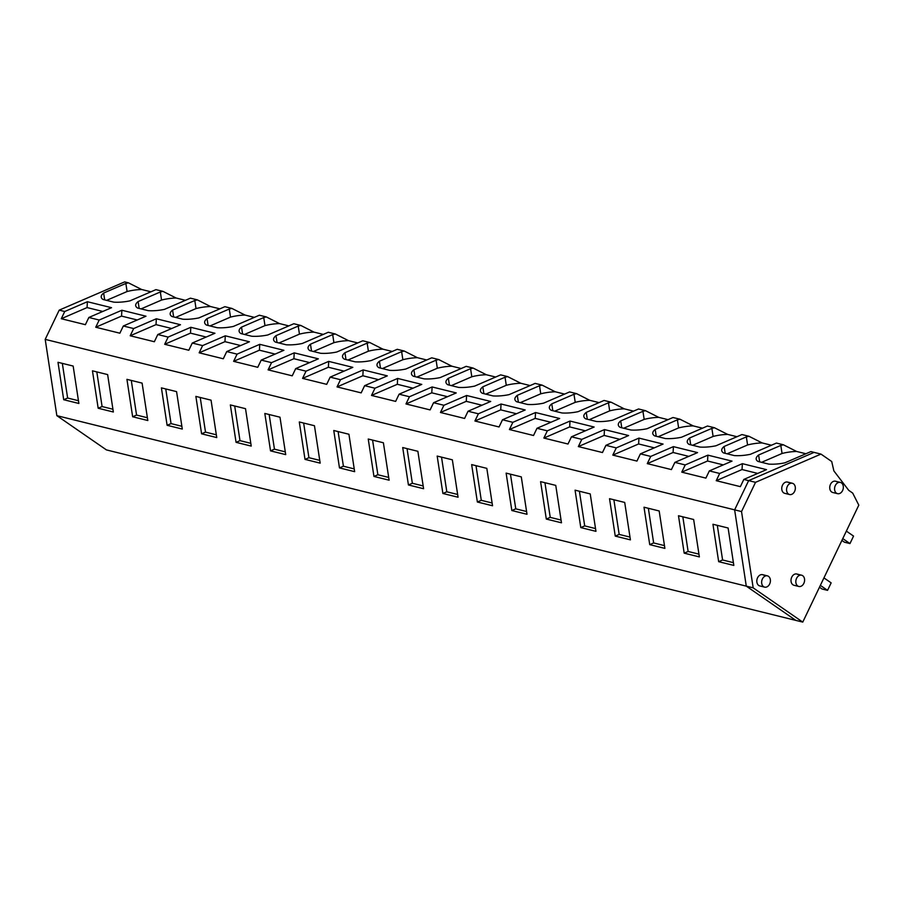 <?xml version="1.0" encoding="UTF-8"?>
<svg xmlns="http://www.w3.org/2000/svg" width="904" height="904" viewBox="0 0 904 904"><rect width="100%" height="100%" fill="white"/><g stroke="black" fill="none" stroke-linecap="round" stroke-linejoin="round"><path stroke-width="1.36" d="M793.429 483.753A5.808 4.294 103.9 0 0 792.356 483.267A5.808 4.294 103.9 0 0 787.022 487.109A5.808 4.294 103.9 0 0 788.503 494.047A5.808 4.294 103.9 0 0 789.565 494.533A5.808 4.294 103.9 0 0 794.899 490.691A5.808 4.294 103.9 0 0 793.429 483.753M796.593 451.469A22.159 7.311 -8.7 0 0 784.649 452.87A22.159 7.311 -8.7 0 0 782.05 453.48L780.819 445.412L758.603 455.006A22.159 7.311 171.3 0 0 756.738 456.961A22.159 7.311 171.3 0 0 756.185 459.085A22.159 7.311 171.3 0 0 758.027 461.447L768.795 464.114A22.159 7.311 171.3 0 0 784.909 462.814L810.899 451.593L814.075 452.384L748.636 480.623L734.636 509.856L748.636 480.623L814.075 452.384L820.968 454.09L831.714 461.515L833.861 470.882L848.732 490.341L852.698 493.087L858.8 505.144L802.763 622.099L795.87 620.404L746.286 586.142L734.636 509.856L741.529 511.562L755.529 482.329L743.811 479.436L766.49 469.639L742.365 463.673L719.686 473.47L709.346 470.905L732.014 461.119L707.889 455.153L685.209 464.938L674.87 462.385L697.549 452.599L673.412 446.632L650.744 456.418L640.394 453.864L663.073 444.067L638.947 438.101L616.268 447.898L605.929 445.333L628.608 435.547L604.471 429.581L581.792 439.367L571.452 436.813L594.131 427.027L570.006 421.061L547.327 430.846L536.987 428.293L559.655 418.495L535.53 412.529L512.851 422.326L502.511 419.761L525.19 409.975L501.053 404.009L478.385 413.795L468.035 411.241L490.714 401.455L466.588 395.489L443.909 405.274L433.57 402.721L456.249 392.924L432.112 386.957L409.433 396.743L399.093 394.189L421.772 384.403L397.647 378.437L374.968 388.223L364.628 385.669L387.307 375.872L363.171 369.906L340.492 379.703L330.152 377.137L352.831 367.352L328.694 361.385L306.027 371.171L295.687 368.617L318.355 358.832L294.229 352.865L271.55 362.651L261.211 360.097L283.89 350.3L259.753 344.334L237.085 354.131L226.734 351.566L249.414 341.78L225.288 335.813L202.609 345.599L192.269 343.045L214.949 333.26L190.812 327.293L168.133 337.079L157.793 334.525L180.472 324.728L156.347 318.762L133.668 328.559L123.328 325.994L145.996 316.208L121.87 310.241L99.191 320.027L88.852 317.473L111.531 307.688L87.394 301.721L64.726 311.507L59.201 310.14L124.639 281.901L128.458 282.839A22.159 7.311 171.3 0 0 125.859 283.449L103.632 293.043L104.683 299.891M780.819 445.412A22.159 7.311 171.3 0 1 783.418 444.802L776.434 443.073L750.444 454.294A22.159 7.311 171.3 0 1 734.319 455.582L723.562 452.927A22.159 7.311 171.3 0 1 721.72 450.565A22.159 7.311 171.3 0 1 722.262 448.429A22.159 7.311 171.3 0 1 724.127 446.474L746.342 436.892A22.159 7.311 171.3 0 1 748.953 436.282L741.958 434.553L715.968 445.774A22.159 7.311 171.3 0 1 699.843 447.062L689.085 444.406A22.159 7.311 171.3 0 1 687.243 442.045A22.159 7.311 171.3 0 1 687.797 439.909A22.159 7.311 171.3 0 1 689.662 437.954L711.877 428.36A22.159 7.311 171.3 0 1 714.476 427.75L707.482 426.021L681.492 437.242A22.159 7.311 171.3 0 1 665.378 438.542L654.62 435.875A22.159 7.311 171.3 0 1 652.767 433.513A22.159 7.311 171.3 0 1 653.321 431.389A22.159 7.311 171.3 0 1 655.185 429.434L677.401 419.84A22.159 7.311 171.3 0 1 680 419.23L673.017 417.501L647.027 428.722A22.159 7.311 171.3 0 1 630.902 430.01L620.144 427.355A22.159 7.311 171.3 0 1 618.302 424.993A22.159 7.311 171.3 0 1 618.844 422.857A22.159 7.311 171.3 0 1 620.709 420.902L642.936 411.32A22.159 7.311 171.3 0 1 645.535 410.698L638.54 408.981L612.55 420.19A22.159 7.311 171.3 0 1 596.437 421.49L585.668 418.834A22.159 7.311 171.3 0 1 583.826 416.462A22.159 7.311 171.3 0 1 584.379 414.337A22.159 7.311 171.3 0 1 586.244 412.382L608.46 402.788A22.159 7.311 171.3 0 1 611.059 402.178L604.075 400.449L578.085 411.67A22.159 7.311 171.3 0 1 561.96 412.97L551.203 410.303A22.159 7.311 171.3 0 1 549.361 407.941A22.159 7.311 171.3 0 1 549.903 405.817A22.159 7.311 171.3 0 1 551.768 403.862L573.983 394.268A22.159 7.311 171.3 0 1 576.594 393.658L569.599 391.929L543.609 403.15A22.159 7.311 171.3 0 1 527.484 404.438L516.726 401.783A22.159 7.311 171.3 0 1 514.884 399.421A22.159 7.311 171.3 0 1 515.438 397.285A22.159 7.311 171.3 0 1 517.303 395.33L539.518 385.737A22.159 7.311 171.3 0 1 542.117 385.127L535.123 383.398L509.133 394.619A22.159 7.311 171.3 0 1 493.019 395.918L482.261 393.263A22.159 7.311 171.3 0 1 480.408 390.89A22.159 7.311 171.3 0 1 480.962 388.765A22.159 7.311 171.3 0 1 482.826 386.81L505.042 377.217A22.159 7.311 171.3 0 1 507.641 376.606L500.658 374.877L474.668 386.098A22.159 7.311 171.3 0 1 458.543 387.398L447.785 384.731A22.159 7.311 171.3 0 1 445.943 382.369A22.159 7.311 171.3 0 1 446.497 380.245A22.159 7.311 171.3 0 1 448.35 378.29L470.577 368.696A22.159 7.311 171.3 0 1 473.176 368.086L466.181 366.357L440.191 377.578A22.159 7.311 171.3 0 1 424.078 378.866L413.309 376.211A22.159 7.311 171.3 0 1 411.467 373.849A22.159 7.311 171.3 0 1 412.021 371.713A22.159 7.311 171.3 0 1 413.885 369.759L436.101 360.165A22.159 7.311 171.3 0 1 438.7 359.555L431.716 357.826L405.726 369.047A22.159 7.311 171.3 0 1 389.601 370.346L378.844 367.679A22.159 7.311 171.3 0 1 377.002 365.318A22.159 7.311 171.3 0 1 377.544 363.193A22.159 7.311 171.3 0 1 379.409 361.238L401.625 351.645A22.159 7.311 171.3 0 1 404.235 351.034L397.24 349.306L371.25 360.526A22.159 7.311 171.3 0 1 355.125 361.826L344.367 359.159A22.159 7.311 171.3 0 1 342.526 356.797A22.159 7.311 171.3 0 1 343.079 354.662A22.159 7.311 171.3 0 1 344.944 352.718L367.16 343.124A22.159 7.311 171.3 0 1 369.759 342.514L362.764 340.785L336.774 352.006A22.159 7.311 171.3 0 1 320.66 353.294L309.902 350.639A22.159 7.311 171.3 0 1 308.049 348.277A22.159 7.311 171.3 0 1 308.603 346.142A22.159 7.311 171.3 0 1 310.467 344.187L332.683 334.593A22.159 7.311 171.3 0 1 335.294 333.983L328.299 332.254L302.309 343.475A22.159 7.311 171.3 0 1 286.184 344.774L275.426 342.107A22.159 7.311 171.3 0 1 273.584 339.746A22.159 7.311 171.3 0 1 274.138 337.621A22.159 7.311 171.3 0 1 275.991 335.666L298.218 326.073A22.159 7.311 171.3 0 1 300.817 325.463L293.823 323.734L267.833 334.955A22.159 7.311 171.3 0 1 251.719 336.243L240.95 333.587A22.159 7.311 171.3 0 1 239.108 331.226A22.159 7.311 171.3 0 1 239.662 329.09A22.159 7.311 171.3 0 1 241.526 327.135L263.742 317.553A22.159 7.311 171.3 0 1 266.341 316.942L259.358 315.213L233.368 326.434A22.159 7.311 171.3 0 1 217.242 327.723L206.485 325.067A22.159 7.311 171.3 0 1 204.643 322.705A22.159 7.311 171.3 0 1 205.185 320.57A22.159 7.311 171.3 0 1 207.05 318.615L229.277 309.021A22.159 7.311 171.3 0 1 231.876 308.411L224.881 306.682L198.891 317.903A22.159 7.311 171.3 0 1 182.766 319.202L172.009 316.536A22.159 7.311 171.3 0 1 170.167 314.174A22.159 7.311 171.3 0 1 170.72 312.049A22.159 7.311 171.3 0 1 172.585 310.095L194.801 300.501A22.159 7.311 171.3 0 1 197.4 299.891L190.405 298.162L164.415 309.383A22.159 7.311 171.3 0 1 148.301 310.671L137.544 308.015A22.159 7.311 171.3 0 1 135.69 305.654A22.159 7.311 171.3 0 1 136.244 303.518A22.159 7.311 171.3 0 1 138.109 301.563L160.324 291.981A22.159 7.311 171.3 0 1 162.935 291.359L155.94 289.642L129.95 300.851A22.159 7.311 171.3 0 1 113.825 302.151L103.067 299.495A22.159 7.311 171.3 0 1 101.225 297.122A22.159 7.311 171.3 0 1 101.779 294.998A22.159 7.311 171.3 0 1 103.632 293.043M150.934 291.8L141.623 289.495L128.458 282.839M185.41 300.32L176.099 298.015L162.935 291.359M219.875 308.84L210.575 306.546L197.4 299.891M254.352 317.372L245.04 315.067L231.876 308.411M288.817 325.892L279.517 323.587L266.341 316.942M323.293 334.412L313.982 332.118L300.817 325.463M357.769 342.944L348.458 340.638L335.294 333.983M392.234 351.464L382.923 349.17L369.759 342.514M426.711 359.995L417.399 357.69L404.235 351.034M461.176 368.516L451.876 366.21L438.7 359.555M495.652 377.036L486.341 374.742L473.176 368.086M530.128 385.567L520.817 383.262L507.641 376.606M564.593 394.087L555.282 391.782L542.117 385.127M599.069 402.608L589.758 400.314L576.594 393.658M633.534 411.139L624.235 408.834L611.059 402.178M668.011 419.659L658.7 417.354L645.535 410.698M702.487 428.18L693.176 425.886L680 419.23M736.952 436.711L727.641 434.406L714.476 427.75M771.428 445.231L762.117 442.926L748.953 436.282M805.893 453.751L796.593 451.458L783.418 444.802M56.85 415.659L106.435 449.909L795.87 620.404L746.286 586.142L734.636 509.856L45.2 339.373L56.85 415.659L753.179 587.849L741.529 511.562M126.933 379.352L142.097 383.104L147.815 420.518L132.651 416.767L126.933 379.352M167.116 425.298L182.292 429.05L176.574 391.624L161.409 387.872L167.116 425.298L171.048 423.603L165.748 388.946M57.992 362.301L73.156 366.052L78.874 403.466L63.709 399.726L57.992 362.301M98.174 408.246L113.35 411.998L107.632 374.584L92.457 370.832L98.174 408.246L102.095 406.551L96.807 371.906M546.31 519.065L561.474 522.806L555.757 485.391L540.592 481.64L546.31 519.065L550.231 517.37L544.942 482.713M575.068 490.171L590.233 493.923L595.951 531.337L580.786 527.586L575.068 490.171M477.368 502.014L492.533 505.765L486.815 468.351L471.651 464.599L477.368 502.014L481.29 500.319L476.001 465.673M506.127 473.12L521.292 476.871L527.009 514.286L511.833 510.534L506.127 473.12M684.192 553.158L699.368 556.909L693.65 519.495L678.486 515.743L684.192 553.158L688.125 551.463L682.825 516.817M718.669 561.678L733.833 565.429L728.115 528.015L712.951 524.263L718.669 561.678L722.59 559.983L717.301 525.337M609.533 498.692L624.709 502.443L630.416 539.857L615.251 536.106L609.533 498.692M649.727 544.637L664.892 548.389L659.174 510.963L644.01 507.212L649.727 544.637L653.649 542.942L648.349 508.285M264.815 413.444L279.991 417.196L285.709 454.622L270.533 450.87L264.815 413.444M305.01 459.39L320.174 463.142L314.456 425.727L299.292 421.976L305.01 459.39L308.931 457.695L303.642 423.049M195.874 396.404L211.05 400.156L216.757 437.57L201.592 433.818L195.874 396.404M236.068 442.338L251.233 446.09L245.515 408.676L230.35 404.924L236.068 442.338L239.989 440.643L234.69 405.998M402.709 447.548L417.874 451.299L423.592 488.714L408.427 484.962L402.709 447.548M437.174 456.068L452.35 459.82L458.068 497.234L442.892 493.482L437.174 456.068M339.475 467.91L354.65 471.662L348.933 434.248L333.768 430.496L339.475 467.91L343.407 466.227L338.107 431.57M373.951 476.442L389.115 480.193L383.398 442.768L368.233 439.028L373.951 476.442L377.872 474.747L372.584 440.101M719.686 473.47L716.228 480.679L740.365 486.646L743.811 479.436M685.209 464.938L681.763 472.148L705.888 478.114L709.346 470.905M650.744 456.418L647.287 463.628L671.412 469.594L674.87 462.385M616.268 447.898L612.81 455.107L636.947 461.074L640.394 453.864M581.792 439.367L578.345 446.576L602.471 452.542L605.929 445.333M547.327 430.846L543.869 438.056L568.006 444.022L571.452 436.813M512.851 422.326L509.404 429.524L533.529 435.502L536.987 428.293M478.385 413.795L474.928 421.004L499.053 426.97L502.511 419.761M443.909 405.274L440.451 412.484L464.588 418.45L468.035 411.241M409.433 396.743L405.986 403.952L430.112 409.919L433.57 402.721M374.968 388.223L371.51 395.432L395.647 401.399L399.093 394.189M340.492 379.703L337.045 386.912L361.171 392.878L364.628 385.669M306.027 371.171L302.569 378.38L326.694 384.347L330.152 377.137M271.55 362.651L268.092 369.86L292.229 375.827L295.687 368.617M237.085 354.131L233.627 361.34L257.753 367.306L261.211 360.097M202.609 345.599L199.151 352.809L223.288 358.775L226.734 351.566M168.133 337.079L164.686 344.288L188.812 350.255L192.269 343.045M133.668 328.559L130.21 335.768L154.347 341.735L157.793 334.525M99.191 320.027L95.745 327.237L119.87 333.203L123.328 325.994M64.726 311.507L61.269 318.716L85.394 324.683L88.852 317.473M59.201 310.14L45.2 339.373M768.49 576.345A5.808 4.294 103.9 0 0 767.417 575.859A5.808 4.294 103.9 0 0 762.083 579.713A5.808 4.294 103.9 0 0 763.552 586.639A5.808 4.294 103.9 0 0 764.626 587.125A5.808 4.294 103.9 0 0 769.959 583.283A5.808 4.294 103.9 0 0 768.49 576.345M802.673 575.69A5.808 4.294 103.9 0 0 801.611 575.204A5.808 4.294 103.9 0 0 796.277 579.046A5.808 4.294 103.9 0 0 797.746 585.984A5.808 4.294 103.9 0 0 798.82 586.47A5.808 4.294 103.9 0 0 804.153 582.628A5.808 4.294 103.9 0 0 802.673 575.69M841.421 482.894A5.808 4.294 103.9 0 0 840.347 482.408A5.808 4.294 103.9 0 0 835.014 486.262A5.808 4.294 103.9 0 0 836.482 493.188A5.808 4.294 103.9 0 0 837.556 493.674A5.808 4.294 103.9 0 0 842.89 489.832A5.808 4.294 103.9 0 0 841.421 482.894M716.228 480.679L742.037 469.538L742.365 463.673M742.037 469.538L757.744 473.425M761.575 462.328L782.05 453.48M758.603 455.006L759.642 461.854M733.415 562.661L722.59 559.983M681.763 472.148L707.561 461.006L707.889 455.153M707.561 461.006L723.268 464.893M762.117 442.937A22.159 7.311 -8.7 0 0 750.184 444.35A22.159 7.311 -8.7 0 0 747.585 444.96L746.342 436.892M727.098 453.808L747.585 444.96M724.127 446.474L725.177 453.322M698.939 554.141L688.125 551.463M647.287 463.628L673.084 452.486L673.412 446.632M673.084 452.486L688.803 456.373M727.652 434.417A22.159 7.311 -8.7 0 0 715.708 435.83A22.159 7.311 -8.7 0 0 713.109 436.44L711.877 428.36M692.634 445.276L713.109 436.44M689.662 437.954L690.701 444.802M664.474 545.62L653.649 542.942M612.81 455.107L638.619 443.966L638.947 438.101M638.619 443.966L654.326 447.853M693.176 425.886A22.159 7.311 -8.7 0 0 681.243 427.298A22.159 7.311 -8.7 0 0 678.633 427.908L677.401 419.84M658.157 436.756L678.633 427.908M655.185 429.434L656.225 436.282M615.251 536.106L619.172 534.411L613.884 499.765M629.998 537.089L619.172 534.411M578.345 446.576L604.143 435.434L604.471 429.581M604.143 435.434L619.861 439.321M658.7 417.365A22.159 7.311 -8.7 0 0 646.767 418.778A22.159 7.311 -8.7 0 0 644.168 419.388L642.936 411.32M623.681 428.225L644.168 419.388M620.709 420.902L621.76 427.75M580.786 527.586L584.707 525.891L579.407 491.245M595.521 528.569L584.707 525.891M543.869 438.056L569.678 426.914L570.006 421.061M569.678 426.914L585.385 430.801M624.235 408.845A22.159 7.311 -8.7 0 0 612.29 410.258A22.159 7.311 -8.7 0 0 609.691 410.868L608.46 402.788M589.216 419.705L609.691 410.868M586.244 412.382L587.284 419.23M561.056 520.049L550.231 517.37M509.404 429.524L535.202 418.394L535.53 412.529M535.202 418.394L550.909 422.27M589.758 400.314A22.159 7.311 -8.7 0 0 577.825 401.726A22.159 7.311 -8.7 0 0 575.226 402.337L573.983 394.268M554.74 411.184L575.226 402.337M551.768 403.862L552.819 410.71M511.833 510.534L515.766 508.839L510.466 474.193M526.58 511.517L515.766 508.839M474.928 421.004L500.726 409.862L501.053 404.009M500.726 409.862L516.444 413.749M555.293 391.794A22.159 7.311 -8.7 0 0 543.349 393.206A22.159 7.311 -8.7 0 0 540.75 393.816L539.518 385.737M520.275 402.653L540.75 393.816M517.303 395.33L518.342 402.178M492.115 502.997L481.29 500.319M440.451 412.484L466.261 401.342L466.588 395.489M466.261 401.342L481.968 405.229M520.817 383.273A22.159 7.311 -8.7 0 0 508.884 384.686A22.159 7.311 -8.7 0 0 506.274 385.296L505.042 377.217M485.798 394.133L506.274 385.296M482.826 386.81L483.877 393.658M442.892 493.482L446.813 491.799L441.525 457.141M457.639 494.465L446.813 491.799M405.986 403.952L431.784 392.822L432.112 386.957M431.784 392.822L447.503 396.698M486.341 374.742A22.159 7.311 -8.7 0 0 474.408 376.154A22.159 7.311 -8.7 0 0 471.809 376.765L470.577 368.696M451.322 385.612L471.809 376.765M448.35 378.29L449.401 385.138M408.427 484.962L412.348 483.267L407.049 448.621M423.174 485.945L412.348 483.267M371.51 395.432L397.319 384.29L397.647 378.437M397.319 384.29L413.026 388.178M451.876 366.222A22.159 7.311 -8.7 0 0 439.932 367.634A22.159 7.311 -8.7 0 0 437.333 368.244L436.101 360.165M416.857 377.081L437.333 368.244M413.885 369.759L414.925 376.606M388.697 477.425L377.872 474.747M337.045 386.912L362.843 375.77L363.171 369.906M362.843 375.77L378.55 379.657M417.399 357.701A22.159 7.311 -8.7 0 0 405.467 359.114A22.159 7.311 -8.7 0 0 402.868 359.724L401.625 351.645M382.381 368.561L402.868 359.724M379.409 361.238L380.46 368.086M354.221 468.893L343.407 466.227M302.569 378.38L328.378 367.25L328.694 361.385M328.378 367.25L344.085 371.126M382.934 349.17A22.159 7.311 -8.7 0 0 370.99 350.582A22.159 7.311 -8.7 0 0 368.391 351.193L367.16 343.124M347.916 360.041L368.391 351.193M344.944 352.718L345.983 359.555M319.756 460.373L308.931 457.695M268.092 369.86L293.902 358.718L294.229 352.865M293.902 358.718L309.609 362.606M348.458 340.65A22.159 7.311 -8.7 0 0 336.525 342.062A22.159 7.311 -8.7 0 0 333.915 342.672L332.683 334.593M313.439 351.509L333.915 342.672M310.467 344.187L311.518 351.034M270.533 450.87L274.454 449.175L269.166 414.529M285.28 451.853L274.454 449.175M233.627 361.34L259.425 350.198L259.753 344.334M259.425 350.198L275.144 354.085M313.982 332.13A22.159 7.311 -8.7 0 0 302.049 333.531A22.159 7.311 -8.7 0 0 299.45 334.141L298.218 326.073M278.963 342.989L299.45 334.141M275.991 335.666L277.042 342.514M250.815 443.322L239.989 440.643M199.151 352.809L224.96 341.667L225.288 335.813M224.96 341.667L240.667 345.554M279.517 323.598A22.159 7.311 -8.7 0 0 267.573 325.011A22.159 7.311 -8.7 0 0 264.974 325.621L263.742 317.553M244.498 334.469L264.974 325.621M241.526 327.135L242.566 333.983M201.592 433.818L205.513 432.123L200.225 397.477M216.338 434.801L205.513 432.123M164.686 344.288L190.484 333.147L190.812 327.293M190.484 333.147L206.191 337.034M245.04 315.078A22.159 7.311 -8.7 0 0 233.108 316.49A22.159 7.311 -8.7 0 0 230.509 317.101L229.277 309.021M210.022 325.937L230.509 317.101M207.05 318.615L208.101 325.463M181.862 426.281L171.048 423.603M130.21 335.768L156.019 324.626L156.347 318.762M156.019 324.626L171.726 328.514M210.575 306.546A22.159 7.311 -8.7 0 0 198.631 307.959A22.159 7.311 -8.7 0 0 196.032 308.569L194.801 300.501M175.557 317.417L196.032 308.569M172.585 310.095L173.624 316.942M132.651 416.767L136.572 415.072L131.283 380.426M147.397 417.75L136.572 415.072M95.745 327.237L121.543 316.095L121.87 310.241M121.543 316.095L137.25 319.982M176.099 298.026A22.159 7.311 -8.7 0 0 164.166 299.439A22.159 7.311 -8.7 0 0 161.556 300.049L160.324 291.981M141.08 308.885L161.556 300.049M138.109 301.563L139.159 308.411M112.921 409.229L102.095 406.551M61.269 318.716L87.066 307.575L87.394 301.721M87.066 307.575L102.785 311.462M141.623 289.506A22.159 7.311 -8.7 0 0 129.69 290.918A22.159 7.311 -8.7 0 0 127.091 291.529L125.859 283.449M106.604 300.365L127.091 291.529M63.709 399.726L67.63 398.031L62.331 363.374M78.456 400.709L67.63 398.031M846.359 531.111L853.557 536.095L849.975 543.575L844.46 542.208L841.884 540.434M842.765 538.592L849.975 543.575M823.939 577.893L831.149 582.877L827.555 590.357L822.041 589.001L819.476 587.216M820.357 585.385L827.555 590.357M820.968 454.09L755.529 482.329M753.179 587.849L802.763 622.099M763.665 575.159A5.808 4.294 103.9 0 0 762.592 574.673A5.808 4.294 103.9 0 0 757.258 578.515A5.808 4.294 103.9 0 0 758.727 585.453A5.808 4.294 103.9 0 0 759.801 585.939L764.626 587.125M788.604 482.555A5.808 4.294 103.9 0 0 787.531 482.069A5.808 4.294 103.9 0 0 782.197 485.923A5.808 4.294 103.9 0 0 783.666 492.849A5.808 4.294 103.9 0 0 784.74 493.335L789.565 494.533M797.848 574.492A5.808 4.294 103.9 0 0 796.774 574.006A5.808 4.294 103.9 0 0 791.452 577.859A5.808 4.294 103.9 0 0 792.921 584.786A5.808 4.294 103.9 0 0 793.994 585.272L798.82 586.47M836.595 481.708A5.808 4.294 103.9 0 0 835.522 481.222A5.808 4.294 103.9 0 0 830.188 485.064A5.808 4.294 103.9 0 0 831.657 492.002A5.808 4.294 103.9 0 0 832.731 492.488L837.556 493.674M787.531 482.069L792.356 483.267M762.592 574.673L767.417 575.859M796.774 574.006L801.611 575.204M835.522 481.222L840.347 482.408"/></g></svg>

